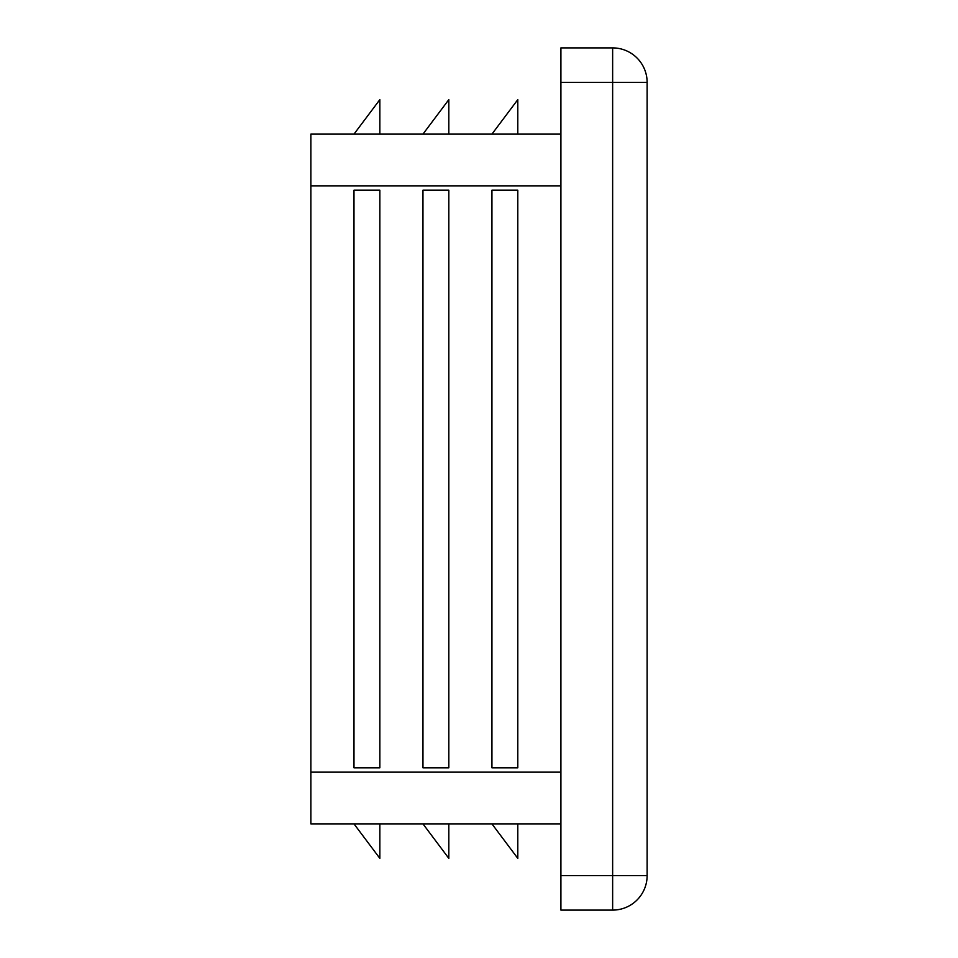 <?xml version="1.0" encoding="UTF-8"?>
<svg xmlns="http://www.w3.org/2000/svg" width="958" height="958" viewBox="0 0 958 958"><rect width="100%" height="100%" fill="white"/><g stroke="black" fill="none" stroke-linecap="round" stroke-linejoin="round"><path stroke-width="1.44" d="M422.957 190.163L422.957 767.837L448.823 767.837L448.823 190.163L422.957 190.163M560.909 134.12L310.871 134.12L310.871 823.88L560.909 823.88M491.933 190.163L491.933 767.837L517.799 767.837L517.799 190.163L491.933 190.163M353.981 190.163L353.981 767.837L379.847 767.837L379.847 190.163L353.981 190.163M560.909 875.612L560.909 910.1L612.641 910.1A34.488 34.488 0 0 0 647.129 875.612L612.641 875.612L612.641 910.1A34.488 34.488 0 0 0 647.129 875.612L647.129 82.388A34.488 34.488 0 0 0 612.641 47.9L560.909 47.9L560.909 875.612L612.641 875.612L612.641 82.388L647.129 82.388A34.488 34.488 0 0 0 612.641 47.9L612.641 82.388L560.909 82.388M491.933 823.88L517.799 858.368L517.799 823.88M353.981 134.12L379.847 99.632L379.847 134.12M422.957 134.12L448.823 99.632L448.823 134.12M491.933 134.12L517.799 99.632L517.799 134.12M353.981 823.88L379.847 858.368L379.847 823.88M422.957 823.88L448.823 858.368L448.823 823.88M560.909 185.852L310.871 185.852M560.909 772.148L310.871 772.148"/></g></svg>

